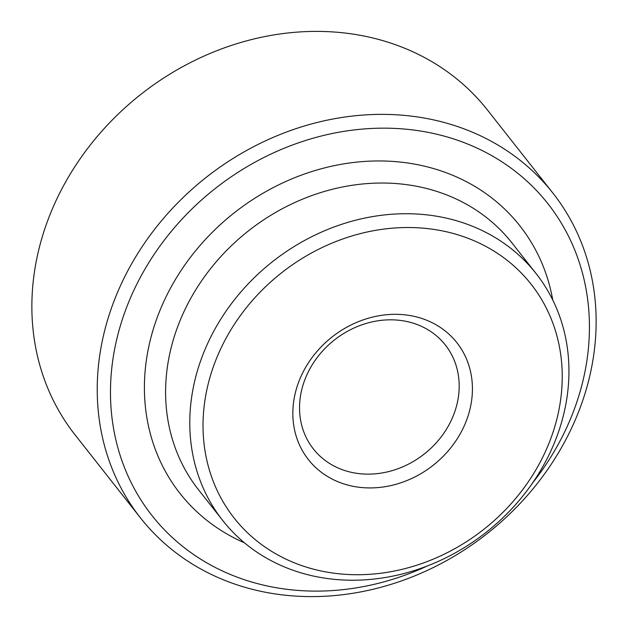 <?xml version="1.0" encoding="UTF-8"?>
<svg xmlns="http://www.w3.org/2000/svg" width="628" height="628" viewBox="0 0 628 628"><rect width="100%" height="100%" fill="white"/><g stroke="black" fill="none" stroke-linecap="round" stroke-linejoin="round"><path stroke-width="0.94" d="M433.194 229.314A188.989 163.335 141.8 0 0 210.294 376.203A188.989 163.335 141.8 0 0 332.063 572.932A188.989 163.335 141.8 0 0 554.964 426.043A188.989 163.335 141.8 0 0 433.194 229.314M325.987 578.333A199.484 172.41 -38.2 0 1 222.657 520.416A199.484 172.41 -38.2 0 1 226.096 311.08A199.484 172.41 -38.2 0 1 432.739 215.624A199.484 172.41 -38.2 0 1 536.069 273.533A199.484 172.41 -38.2 0 1 532.63 482.877A199.484 172.41 -38.2 0 1 325.987 578.333M532.356 483.27A251.985 217.783 141.8 0 0 417.369 130.553A251.985 217.783 141.8 0 0 120.168 326.411A251.985 217.783 141.8 0 0 282.529 588.719A251.985 217.783 141.8 0 0 427.425 565.93M276.453 594.112A262.48 226.857 -38.2 0 1 140.484 517.912A262.48 226.857 -38.2 0 1 145.013 242.463A262.48 226.857 -38.2 0 1 416.914 116.863A262.48 226.857 -38.2 0 1 552.875 193.063A262.48 226.857 -38.2 0 1 548.354 468.512A262.48 226.857 -38.2 0 1 276.453 594.112M552.875 193.063L487.516 110.088A262.48 226.857 141.8 0 0 351.547 33.888A262.48 226.857 141.8 0 0 79.646 159.488A262.48 226.857 141.8 0 0 75.125 434.937L140.484 517.912M407.91 315.217A94.49 81.671 -38.2 0 1 468.794 413.585A94.49 81.671 -38.2 0 1 357.348 487.03A94.49 81.671 -38.2 0 1 296.463 388.661A94.49 81.671 -38.2 0 1 407.91 315.217M356.885 473.339A83.995 72.597 141.8 0 0 443.894 433.147A83.995 72.597 141.8 0 0 445.346 345A83.995 72.597 141.8 0 0 401.834 320.618A83.995 72.597 141.8 0 0 314.824 360.81A83.995 72.597 141.8 0 0 313.38 448.949A83.995 72.597 141.8 0 0 356.885 473.339M536.069 273.533L511.883 242.832A199.484 172.41 141.8 0 0 408.553 184.922A199.484 172.41 141.8 0 0 201.91 280.378A199.484 172.41 141.8 0 0 198.472 489.714L222.657 520.416M244.48 542.835A216.283 186.932 -38.2 0 1 161.616 306.495A216.283 186.932 -38.2 0 1 407.823 163.013A216.283 186.932 -38.2 0 1 552.75 300.003"/></g></svg>
